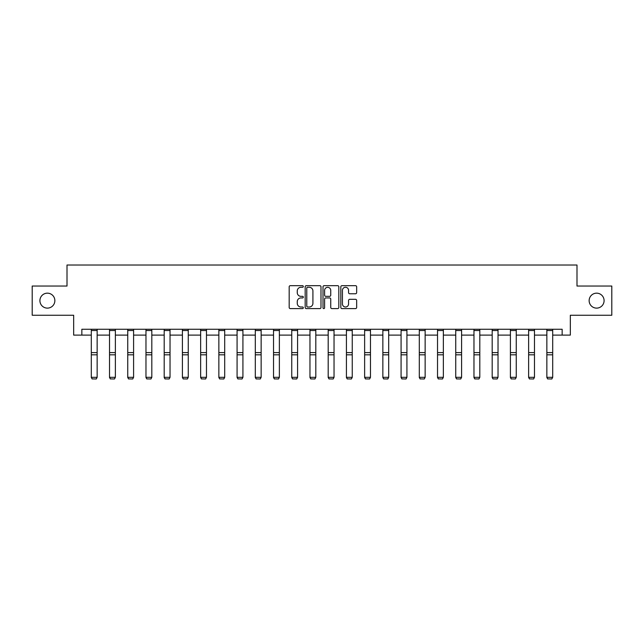 <?xml version="1.0" encoding="UTF-8"?>
<svg xmlns="http://www.w3.org/2000/svg" width="644" height="644" viewBox="0 0 644 644"><rect width="100%" height="100%" fill="white"/><g stroke="black" fill="none" stroke-linecap="round" stroke-linejoin="round"><path stroke-width="0.97" d="M303.308 286.475A0.805 0.805 0 0 0 302.511 285.678L290.323 285.678A1.143 1.143 0 0 0 289.18 286.822L289.18 307.462A1.143 1.143 0 0 0 290.323 308.605L302.511 308.605A0.805 0.805 0 0 0 303.308 307.8A0.805 0.805 0 0 0 302.511 307.003L300.933 307.003A3.671 3.671 0 0 1 297.262 303.332L297.262 301.609A3.671 3.671 0 0 1 300.933 297.939L302.511 297.939A0.805 0.805 0 0 0 303.308 297.142A0.805 0.805 0 0 0 302.511 296.337L300.933 296.337A3.671 3.671 0 0 1 297.262 292.666L297.262 290.951A3.671 3.671 0 0 1 300.933 287.28L302.511 287.28A0.805 0.805 0 0 0 303.308 286.475M589.139 300.643A7.478 7.478 0 0 0 596.618 308.122A7.478 7.478 0 0 0 604.088 300.643A7.478 7.478 0 0 0 596.618 293.165A7.478 7.478 0 0 0 589.139 300.643M39.912 300.643A7.478 7.478 0 0 0 47.382 308.122A7.478 7.478 0 0 0 54.861 300.643A7.478 7.478 0 0 0 47.382 293.165A7.478 7.478 0 0 0 39.912 300.643M355.504 293.761A1.143 1.143 0 0 0 356.655 292.609L356.655 286.822A1.143 1.143 0 0 0 355.504 285.678L341.98 285.678A1.143 1.143 0 0 0 340.829 286.822L340.829 307.462A1.143 1.143 0 0 0 341.98 308.605L355.504 308.605A1.143 1.143 0 0 0 356.655 307.462L356.655 300.466A1.143 1.143 0 0 0 355.504 299.315L349.716 299.315A1.143 1.143 0 0 0 348.573 300.466L348.573 303.936A3.067 3.067 0 0 1 345.506 307.003A3.067 3.067 0 0 1 342.439 303.936L342.439 290.347A3.067 3.067 0 0 1 345.506 287.28A3.067 3.067 0 0 1 348.573 290.347L348.573 292.609A1.143 1.143 0 0 0 349.716 293.761L355.504 293.761M81.844 335.105L81.844 329.261L562.156 329.261L562.156 335.105L570.334 335.105L570.334 315.246L611.8 315.246L611.8 286.041L576.992 286.041L576.992 265.014L67.008 265.014L67.008 286.041L32.2 286.041L32.2 315.246L73.666 315.246L73.666 335.105L91.303 335.105M320.994 286.822A1.143 1.143 0 0 0 319.851 285.678L306.319 285.678A1.143 1.143 0 0 0 305.176 286.822L305.176 307.462A1.143 1.143 0 0 0 306.319 308.605L319.851 308.605A1.143 1.143 0 0 0 320.994 307.462L320.994 286.822M324.149 285.678L337.681 285.678A1.143 1.143 0 0 1 338.825 286.822L338.825 307.462A1.143 1.143 0 0 1 337.681 308.605L331.885 308.605A1.143 1.143 0 0 1 330.742 307.462L330.742 299.09A1.143 1.143 0 0 0 329.599 297.939L325.751 297.939A1.143 1.143 0 0 0 324.608 299.09L324.608 307.8A0.805 0.805 0 0 1 323.803 308.605A0.805 0.805 0 0 1 323.006 307.8L323.006 286.822A1.143 1.143 0 0 1 324.149 285.678M97.147 335.105L109.528 335.105M115.365 335.105L127.745 335.105M133.59 335.105L145.971 335.105M151.815 335.105L164.196 335.105M170.032 335.105L182.413 335.105M188.257 335.105L200.638 335.105M206.474 335.105L218.855 335.105M224.7 335.105L237.081 335.105M242.925 335.105L255.306 335.105M261.142 335.105L273.523 335.105M279.367 335.105L291.748 335.105M297.584 335.105L309.965 335.105M315.81 335.105L328.19 335.105M334.035 335.105L346.416 335.105M352.252 335.105L364.633 335.105M370.477 335.105L382.858 335.105M388.694 335.105L401.075 335.105M406.919 335.105L419.3 335.105M425.145 335.105L437.526 335.105M443.362 335.105L455.743 335.105M461.587 335.105L473.968 335.105M479.804 335.105L492.185 335.105M498.029 335.105L510.41 335.105M516.255 335.105L528.635 335.105M534.472 335.105L546.853 335.105M552.697 335.105L562.156 335.105M307.582 287.28A0.805 0.805 0 0 0 306.777 288.085L306.777 306.198A0.805 0.805 0 0 0 307.582 307.003L309.241 307.003A3.671 3.671 0 0 0 312.912 303.332L312.912 290.951A3.671 3.671 0 0 0 309.241 287.28L307.582 287.28M330.742 290.404A3.067 3.067 0 0 0 327.675 287.337A3.067 3.067 0 0 0 324.608 290.404L324.608 295.194A1.143 1.143 0 0 0 325.751 296.337L329.599 296.337A1.143 1.143 0 0 0 330.742 295.194L330.742 290.404M91.303 377.529L92.181 378.986L91.303 377.32L97.147 377.32L96.27 378.986L92.181 378.897L96.27 378.986M97.147 329.261L97.147 377.32L96.27 378.897M91.303 329.261L91.303 377.32L92.181 378.897M109.528 377.529L110.406 378.986L109.528 377.32L115.365 377.32L114.487 378.986L110.406 378.897L114.487 378.986M127.745 377.529L128.623 378.986L127.745 377.32L133.59 377.32L132.712 378.986L128.623 378.897L132.712 378.986M115.365 329.261L115.365 377.32L114.487 378.897M109.528 329.261L109.528 377.32L110.406 378.897M133.59 329.261L133.59 377.32L132.712 378.897M127.745 329.261L127.745 377.32L128.623 378.897M145.971 377.529L146.848 378.986L145.971 377.32L151.815 377.32L150.938 378.986L146.848 378.897L150.938 378.986M164.196 377.529L165.065 378.986L164.196 377.32L170.032 377.32L169.155 378.986L165.065 378.897L169.155 378.986M182.413 377.529L183.29 378.986L182.413 377.32L188.257 377.32L187.38 378.986L183.29 378.897L187.38 378.986M151.815 329.261L151.815 377.32L150.938 378.897M145.971 329.261L145.971 377.32L146.848 378.897M170.032 329.261L170.032 377.32L169.155 378.897M164.196 329.261L164.196 377.32L165.065 378.897M188.257 329.261L188.257 377.32L187.38 378.897M182.413 329.261L182.413 377.32L183.29 378.897M200.638 377.529L201.516 378.986L200.638 377.32L206.474 377.32L205.605 378.986L201.516 378.897L205.605 378.986M206.474 329.261L206.474 377.32L205.605 378.897M200.638 329.261L200.638 377.32L201.516 378.897M218.855 377.529L219.733 378.986L218.855 377.32L224.7 377.32L223.822 378.986L219.733 378.897L223.822 378.986M224.7 329.261L224.7 377.32L223.822 378.897M218.855 329.261L218.855 377.32L219.733 378.897M237.081 377.529L237.958 378.986L237.081 377.32L242.925 377.32L242.047 378.986L237.958 378.897L242.047 378.986M242.925 329.261L242.925 377.32L242.047 378.897M237.081 329.261L237.081 377.32L237.958 378.897M255.306 377.529L256.175 378.986L255.306 377.32L261.142 377.32L260.265 378.986L256.175 378.897L260.265 378.986M261.142 329.261L261.142 377.32L260.265 378.897M255.306 329.261L255.306 377.32L256.175 378.897M273.523 377.529L274.4 378.986L273.523 377.32L279.367 377.32L278.49 378.986L274.4 378.897L278.49 378.986M279.367 329.261L279.367 377.32L278.49 378.897M273.523 329.261L273.523 377.32L274.4 378.897M291.748 377.529L292.626 378.986L291.748 377.32L297.584 377.32L296.715 378.986L292.626 378.897L296.715 378.986M297.584 329.261L297.584 377.32L296.715 378.897M291.748 329.261L291.748 377.32L292.626 378.897M309.965 377.529L310.843 378.986L309.965 377.32L315.81 377.32L314.932 378.986L310.843 378.897L314.932 378.986M315.81 329.261L315.81 377.32L314.932 378.897M309.965 329.261L309.965 377.32L310.843 378.897M328.19 377.529L329.068 378.986L328.19 377.32L334.035 377.32L333.157 378.986L329.068 378.897L333.157 378.986M334.035 329.261L334.035 377.32L333.157 378.897M328.19 329.261L328.19 377.32L329.068 378.897M346.416 377.529L347.285 378.986L346.416 377.32L352.252 377.32L351.374 378.986L347.285 378.897L351.374 378.986M352.252 329.261L352.252 377.32L351.374 378.897M346.416 329.261L346.416 377.32L347.285 378.897M364.633 377.529L365.51 378.986L364.633 377.32L370.477 377.32L369.6 378.986L365.51 378.897L369.6 378.986M370.477 329.261L370.477 377.32L369.6 378.897M364.633 329.261L364.633 377.32L365.51 378.897M382.858 377.529L383.735 378.986L382.858 377.32L388.694 377.32L387.825 378.986L383.735 378.897L387.825 378.986M388.694 329.261L388.694 377.32L387.825 378.897M382.858 329.261L382.858 377.32L383.735 378.897M401.075 377.529L401.953 378.986L401.075 377.32L406.919 377.32L406.042 378.986L401.953 378.897L406.042 378.986M406.919 329.261L406.919 377.32L406.042 378.897M401.075 329.261L401.075 377.32L401.953 378.897M419.3 377.529L420.178 378.986L419.3 377.32L425.145 377.32L424.267 378.986L420.178 378.897L424.267 378.986M425.145 329.261L425.145 377.32L424.267 378.897M419.3 329.261L419.3 377.32L420.178 378.897M437.526 377.529L438.395 378.986L437.526 377.32L443.362 377.32L442.484 378.986L438.395 378.897L442.484 378.986M443.362 329.261L443.362 377.32L442.484 378.897M437.526 329.261L437.526 377.32L438.395 378.897M455.743 377.529L456.62 378.986L455.743 377.32L461.587 377.32L460.71 378.986L456.62 378.897L460.71 378.986M461.587 329.261L461.587 377.32L460.71 378.897M455.743 329.261L455.743 377.32L456.62 378.897M473.968 377.529L474.845 378.986L473.968 377.32L479.804 377.32L478.935 378.986L474.845 378.897L478.935 378.986M479.804 329.261L479.804 377.32L478.935 378.897M473.968 329.261L473.968 377.32L474.845 378.897M492.185 377.529L493.063 378.986L492.185 377.32L498.029 377.32L497.152 378.986L493.063 378.897L497.152 378.986M498.029 329.261L498.029 377.32L497.152 378.897M492.185 329.261L492.185 377.32L493.063 378.897M510.41 377.529L511.288 378.986L510.41 377.32L516.255 377.32L515.377 378.986L511.288 378.897L515.377 378.986M516.255 329.261L516.255 377.32L515.377 378.897M510.41 329.261L510.41 377.32L511.288 378.897M528.635 377.529L529.513 378.986L528.635 377.32L534.472 377.32L533.594 378.986L529.513 378.897L533.594 378.986M534.472 329.261L534.472 377.32L533.594 378.897M528.635 329.261L528.635 377.32L529.513 378.897M546.853 377.529L547.73 378.986L546.853 377.32L552.697 377.32L551.819 378.986L547.73 378.897L551.819 378.986M552.697 329.261L552.697 377.32L551.819 378.897M546.853 329.261L546.853 377.32L547.73 378.897M97.147 329.285L91.303 329.285M97.147 352.606L91.303 352.606M97.147 354.82L91.303 354.82M97.147 330.541L91.303 330.541M115.365 329.285L109.528 329.285M115.365 352.606L109.528 352.606M115.365 354.82L109.528 354.82M115.365 330.541L109.528 330.541M133.59 329.285L127.745 329.285M133.59 352.606L127.745 352.606M133.59 354.82L127.745 354.82M133.59 330.541L127.745 330.541M151.815 329.285L145.971 329.285M151.815 352.606L145.971 352.606M151.815 354.82L145.971 354.82M151.815 330.541L145.971 330.541M170.032 329.285L164.196 329.285M170.032 352.606L164.196 352.606M170.032 354.82L164.196 354.82M170.032 330.541L164.196 330.541M188.257 329.285L182.413 329.285M188.257 352.606L182.413 352.606M188.257 354.82L182.413 354.82M188.257 330.541L182.413 330.541M206.474 329.285L200.638 329.285M206.474 352.606L200.638 352.606M206.474 354.82L200.638 354.82M206.474 330.541L200.638 330.541M224.7 329.285L218.855 329.285M224.7 352.606L218.855 352.606M224.7 354.82L218.855 354.82M224.7 330.541L218.855 330.541M242.925 329.285L237.081 329.285M242.925 352.606L237.081 352.606M242.925 354.82L237.081 354.82M242.925 330.541L237.081 330.541M261.142 329.285L255.306 329.285M261.142 352.606L255.306 352.606M261.142 354.82L255.306 354.82M261.142 330.541L255.306 330.541M279.367 329.285L273.523 329.285M279.367 352.606L273.523 352.606M279.367 354.82L273.523 354.82M279.367 330.541L273.523 330.541M297.584 329.285L291.748 329.285M297.584 352.606L291.748 352.606M297.584 354.82L291.748 354.82M297.584 330.541L291.748 330.541M315.81 329.285L309.965 329.285M315.81 352.606L309.965 352.606M315.81 354.82L309.965 354.82M315.81 330.541L309.965 330.541M334.035 329.285L328.19 329.285M334.035 352.606L328.19 352.606M334.035 354.82L328.19 354.82M334.035 330.541L328.19 330.541M352.252 329.285L346.416 329.285M352.252 352.606L346.416 352.606M352.252 354.82L346.416 354.82M352.252 330.541L346.416 330.541M370.477 329.285L364.633 329.285M370.477 352.606L364.633 352.606M370.477 354.82L364.633 354.82M370.477 330.541L364.633 330.541M388.694 329.285L382.858 329.285M388.694 352.606L382.858 352.606M388.694 354.82L382.858 354.82M388.694 330.541L382.858 330.541M406.919 329.285L401.075 329.285M406.919 352.606L401.075 352.606M406.919 354.82L401.075 354.82M406.919 330.541L401.075 330.541M425.145 329.285L419.3 329.285M425.145 352.606L419.3 352.606M425.145 354.82L419.3 354.82M425.145 330.541L419.3 330.541M443.362 329.285L437.526 329.285M443.362 352.606L437.526 352.606M443.362 354.82L437.526 354.82M443.362 330.541L437.526 330.541M461.587 329.285L455.743 329.285M461.587 352.606L455.743 352.606M461.587 354.82L455.743 354.82M461.587 330.541L455.743 330.541M479.804 329.285L473.968 329.285M479.804 352.606L473.968 352.606M479.804 354.82L473.968 354.82M479.804 330.541L473.968 330.541M498.029 329.285L492.185 329.285M498.029 352.606L492.185 352.606M498.029 354.82L492.185 354.82M498.029 330.541L492.185 330.541M516.255 329.285L510.41 329.285M516.255 352.606L510.41 352.606M516.255 354.82L510.41 354.82M516.255 330.541L510.41 330.541M534.472 329.285L528.635 329.285M534.472 352.606L528.635 352.606M534.472 354.82L528.635 354.82M534.472 330.541L528.635 330.541M552.697 329.285L546.853 329.285M552.697 352.606L546.853 352.606M552.697 354.82L546.853 354.82M552.697 330.541L546.853 330.541"/></g></svg>
